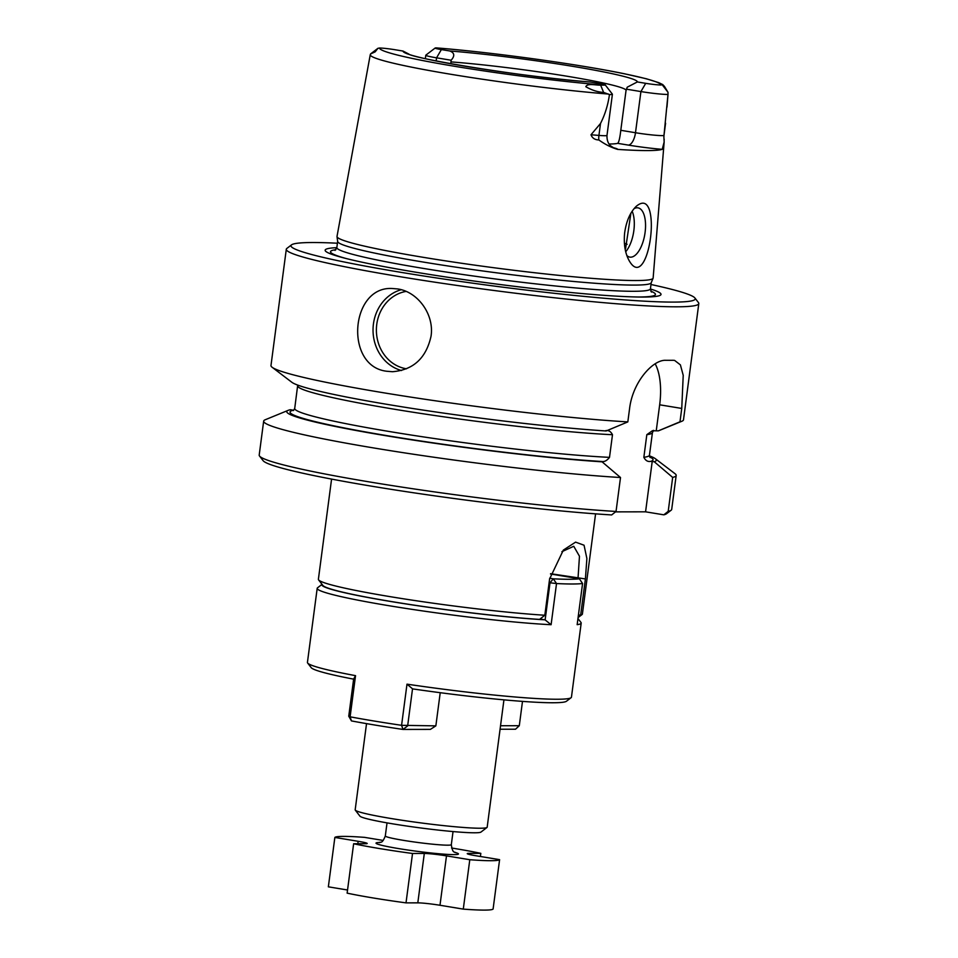 <?xml version="1.0" encoding="UTF-8"?>
<svg xmlns="http://www.w3.org/2000/svg" width="958" height="958" viewBox="0 0 958 958"><rect width="100%" height="100%" fill="white"/><g stroke="black" fill="none" stroke-linecap="round" stroke-linejoin="round"><path stroke-width="1.44" d="M540.084 619L545.126 619.898L550.012 582.787L549.114 582.644M331.576 479.096L318.391 579.267A133.138 8.814 7.5 0 0 318.595 579.889A133.138 8.814 7.5 0 0 404.132 598.906A133.138 8.814 7.5 0 0 544.827 615.24L549.593 579.015L563.364 550.072L575.59 542.132L584.057 545.234L586.883 558.526L585.41 578.943L580.632 615.168A133.138 8.814 7.5 0 0 582.021 614.569A133.138 8.814 7.5 0 0 582.392 614.03L595.577 513.847M366.531 723.625L355.179 809.809A66.569 4.407 7.5 0 0 355.286 810.121A66.569 4.407 7.5 0 0 391.379 818.563A66.569 4.407 7.5 0 0 486.999 827.461A66.569 4.407 7.5 0 0 487.179 827.197L503.944 699.843M667.989 92.279L662.385 84.999C661.822 83.765 662.529 84.268 664.517 86.495L667.989 92.279L668.001 94.435A19.807 1.305 -172.5 0 1 640.914 91.573L645.716 83.334A11.484 0.754 -172.5 0 0 660.84 84.999L662.864 84.651L658.853 82.687L646.339 78.76L624.532 73.79C578.273 64.186 492.58 52.379 436.92 47.936L436.189 47.9A11.484 0.754 -172.5 0 0 435.16 48.032L425.843 55.145A19.807 1.305 -172.5 0 0 425.795 55.229L425.34 58.642M668.049 93.896L668.049 93.944A150.178 9.939 7.5 0 0 668.049 93.896A150.178 9.939 7.5 0 0 668.049 93.86L663.99 135.282A19.807 1.305 -172.5 0 1 663.99 135.306A19.807 1.305 -172.5 0 1 635.489 132.731L620.796 130.3C619.898 138.024 618.868 142.371 617.682 143.341A108.182 7.161 -172.5 0 1 609.072 144.035M450.799 63.731L451.122 60.234L436.561 57.827A19.807 1.305 -172.5 0 1 425.795 55.229M451.122 60.234C455.002 55.887 454.547 52.798 449.757 50.966L441.375 49.588A11.484 0.754 -172.5 0 1 435.16 48.032M630.891 213.263L625.598 248.613M632.148 211.227A24.968 11.053 -80.6 0 1 625.706 251.714M626.843 255.511A24.968 11.053 99.4 0 0 629.849 257.115A24.968 11.053 99.4 0 0 630.663 257.175A24.968 11.053 99.4 0 0 644.962 233.369A24.968 11.053 99.4 0 0 637.98 207.85A24.968 11.053 99.4 0 0 633.992 208.724M347.538 890.006L328.354 886.833L334.857 837.436L358.148 841.292A16.645 1.102 -172.5 0 1 367.201 843.471A16.645 1.102 -172.5 0 1 365.429 843.735L353.634 843.759L347.131 893.143A83.214 5.508 7.5 0 0 406.012 902.867L412.527 853.482L424.31 853.458A16.645 1.102 -172.5 0 1 446.488 855.877L439.985 905.262L463.289 909.118A83.214 5.508 7.5 0 0 493.095 909.058L499.597 859.661L476.294 855.817A16.645 1.102 -172.5 0 1 467.253 853.626A16.645 1.102 -172.5 0 1 469.025 853.374L480.82 853.35A83.214 5.508 7.5 0 0 451.565 847.998M439.985 905.262A16.645 1.102 7.5 0 0 417.808 902.855L406.012 902.867M480.401 856.5L480.82 853.35M446.488 855.877L469.791 859.721A83.214 5.508 7.5 0 0 499.597 859.661M463.289 909.118L469.791 859.721M383.2 840.441L364.663 837.376A83.214 5.508 7.5 0 0 334.857 837.436M353.634 843.759A83.214 5.508 7.5 0 0 412.527 853.482M500.076 729.242L515.512 729.218L519.296 725.709L522.493 701.388M348.748 716.201L351.454 720.919L350.113 716.824L355.538 675.653L353.634 679.09L348.748 716.201L350.113 716.824A133.138 8.814 7.5 0 0 401.582 725.314L406.994 684.156L412.527 688.814L407.641 725.925L402.983 729.433L401.582 725.314L435.854 725.865L440.225 692.694M545.126 619.898L551.101 624.712A133.138 8.814 -172.5 0 1 365.285 601.564A133.138 8.814 -172.5 0 1 317.194 588.332L307.434 662.421A133.138 8.814 7.5 0 0 307.65 663.032L311.23 667.678A128.983 8.538 7.5 0 0 353.634 679.15M307.65 663.032A133.138 8.814 7.5 0 0 355.538 675.653M549.7 578.225L553.269 578.812L550.012 582.787L556.526 583.554L553.269 578.812A128.983 8.538 -172.5 0 0 579.351 578.764L582.572 583.506A133.138 8.814 -172.5 0 1 556.526 583.554L551.101 624.712M582.572 583.506L577.159 624.664A133.138 8.814 7.5 0 0 581.195 623.083A133.138 8.814 7.5 0 0 580.979 622.46L577.961 618.545M578.009 578.536L579.47 556.239L573.758 546.276L561.891 551.676M578.141 617.132L580.632 615.168L578.428 614.952M544.827 615.24L539.558 619.407A128.144 8.478 -172.5 0 1 404.504 603.66A128.144 8.478 -172.5 0 1 322.894 585.458L318.595 579.889M355.286 810.121L359.933 816.156A61.156 4.048 7.5 0 0 393.091 823.904A61.156 4.048 7.5 0 0 480.952 832.083L486.999 827.461M581.195 623.083L571.447 697.173A133.138 8.814 -172.5 0 1 571.076 697.711A133.138 8.814 -172.5 0 1 406.994 684.156M317.194 588.332A133.138 8.814 -172.5 0 1 317.565 587.781L322.044 584.356A128.983 8.538 -172.5 0 0 400.791 603.133A128.983 8.538 -172.5 0 0 545.066 619.826M321.493 584.775L321.625 583.817M579.351 578.764L550.503 573.998M571.076 697.711L566.418 701.268A128.983 8.538 -172.5 0 1 412.551 688.886L412.527 688.814M351.454 720.919A128.983 8.538 7.5 0 0 402.983 729.433L430.381 729.385L435.854 725.865M500.543 725.745L519.296 725.709M663.894 137.114L664.157 141.988L662.229 149.328A152.909 10.119 -172.5 0 1 617.73 149.412C611.515 147.652 605.216 144.49 598.834 139.94C594.906 139.868 592.295 138.144 590.99 134.767L600.51 123.474C605.013 114.625 607.995 104.985 609.456 94.555A19.807 1.305 7.5 0 0 612.401 94.255A19.807 1.305 7.5 0 0 612.378 94.159L605.216 84.879A11.484 0.754 7.5 0 0 598.99 83.418L589.817 81.945C525.822 77.526 411.569 58.354 408.024 53.72M645.716 83.334L637.333 81.945L627.215 87.202L625.993 90.794L620.796 130.3M664.157 141.988L653.14 278.024A159.423 10.55 -172.5 0 1 653.081 278.251A159.423 10.55 -172.5 0 1 423.687 257.391A159.423 10.55 -172.5 0 1 337.012 236.638A159.423 10.55 -172.5 0 1 337.012 236.41L370.243 54.774M297.71 385.092L294.717 408.455A178.906 11.843 7.5 0 0 411.82 435.136A178.906 11.843 7.5 0 0 609.504 457.361C606.989 460.618 604.39 461.995 601.708 461.493A183.074 12.119 7.5 0 1 387.439 435.722A183.074 12.119 7.5 0 1 293.387 410.228L290.346 409.725A186.379 12.334 7.5 0 0 288.178 410.347A186.379 12.334 7.5 0 0 390.313 436.441A186.379 12.334 7.5 0 0 602.079 461.828L620.509 477.515A208.03 13.771 7.5 0 1 393.307 451.134A208.03 13.771 7.5 0 1 263.666 421.137L259.199 455.074A208.03 13.771 7.5 0 0 259.534 456.032A208.03 13.771 7.5 0 0 395.235 486.077A208.03 13.771 7.5 0 0 616.042 511.452L611.659 514.937A203.874 13.496 7.5 0 1 395.534 490.029A203.874 13.496 7.5 0 1 263.115 460.678L259.534 456.032M601.708 461.493L600.055 461.493L602.079 461.828M668.205 511.344A208.03 13.771 7.5 0 0 671.139 510.219L666.481 513.775A203.874 13.496 7.5 0 1 663.822 514.829L668.205 511.344L672.672 477.407L654.242 461.732L650.566 461.397C647.74 461.912 645.5 460.547 643.848 457.301L646.83 434.657L652.362 430.777L658.314 430.861L679.988 421.807L681.749 408.443L683.222 375.308L680.396 364.878L674.588 360.4L673.115 360.292A208.03 13.771 7.5 0 1 665.654 360.304C652.973 359.669 632.735 381.835 629.586 408.551L627.825 421.903L606.151 430.968A186.379 12.334 7.5 0 1 413.988 408.695A186.379 12.334 7.5 0 1 291.867 382.29L272.144 367.273A208.03 13.771 7.5 0 0 384.098 392.864A208.03 13.771 7.5 0 0 627.825 421.903M663.822 514.829L645.572 511.823L615.503 511.871M288.178 410.347L265.234 419.748A208.03 13.771 7.5 0 0 263.666 421.137M649.5 210.185C646.937 202.377 642.519 201.096 636.244 206.317C630.136 212.317 626.257 221.262 624.616 233.129C623.634 243.835 625.047 252.84 628.879 260.145C643.477 286.981 656.194 232.135 649.5 210.185M662.229 149.328A32.285 2.132 -172.5 0 1 628.28 145.089A12.478 5.532 99.4 0 0 635.489 132.731L640.914 91.573L626.352 89.166M408.994 54.151L403.031 51.061L394.648 49.672A11.484 0.754 7.5 0 0 379.524 48.008A141.868 9.388 7.5 0 0 456.655 66.629A141.868 9.388 7.5 0 0 604.175 85.106L600.642 85.118C595.816 85.382 587.577 82.903 585.805 86.699C591.816 90.208 597.744 92.1 603.6 92.399L609.456 94.555M604.175 85.106A11.484 0.754 7.5 0 0 605.216 84.879M379.524 48.008L377.931 48.343L370.638 53.923L370.207 55.037L370.638 53.923L375.153 51.852L377.979 48.271L370.566 53.935M655.176 363.824A49.924 22.106 -80.6 0 1 659.667 404.803L656.278 430.525M605.767 430.621C608.593 430.118 610.833 431.483 612.485 434.728L609.504 457.361M652.218 461.397L645.572 511.823M337.408 243.224A203.874 13.496 7.5 0 0 291.519 244.865L286.861 248.421A208.03 13.771 7.5 0 0 286.298 249.272A208.03 13.771 7.5 0 0 399.402 276.599A208.03 13.771 7.5 0 0 698.801 303.578A208.03 13.771 7.5 0 0 698.466 302.608L694.885 297.974A203.874 13.496 7.5 0 0 650.985 284.502M386.936 371.273L392.481 371.716C413.293 370.004 426.142 358.16 431.04 336.21C434.453 314.248 417.58 291.723 397.774 288.957L392.313 288.502C350.305 285.891 344.138 366.639 386.936 371.273M679.988 421.807A208.03 13.771 7.5 0 0 681.928 421.221A208.03 13.771 7.5 0 0 683.497 419.832L698.801 303.578M286.298 249.272L270.982 365.525A208.03 13.771 7.5 0 0 272.144 367.273M616.042 511.452L620.509 477.515M336.821 247.679A169.374 11.209 7.5 0 0 344.353 258.061A169.374 11.209 7.5 0 0 417.245 272.455A169.374 11.209 7.5 0 0 640.447 297.04A169.374 11.209 7.5 0 0 650.41 288.969M291.519 244.865A203.874 13.496 7.5 0 0 401.809 272.479A203.874 13.496 7.5 0 0 603.851 298.213A203.874 13.496 7.5 0 0 694.885 297.974M658.314 430.861A186.379 12.334 7.5 0 0 658.984 430.621L681.928 421.221M337.012 236.638L337.659 241.536A158.142 10.466 7.5 0 0 423.64 262.121A158.142 10.466 7.5 0 0 651.189 282.814L653.081 278.251M672.672 477.407A208.03 13.771 7.5 0 0 676.18 475.443A208.03 13.771 7.5 0 0 675.019 473.695L655.296 458.678A186.379 12.334 7.5 0 0 649.452 455.876M654.242 461.732A186.379 12.334 7.5 0 0 655.296 458.678M671.139 510.219A208.03 13.771 7.5 0 0 671.702 509.381L676.18 475.443M668.001 94.435L666.984 107.092M660.84 84.999A141.868 9.388 7.5 0 0 583.709 66.377A141.868 9.388 7.5 0 0 436.189 47.9M436.153 60.941L436.561 57.827L441.375 49.588M627.107 244.29A133.138 8.814 7.5 0 0 624.4 243.284M469.025 853.374L468.893 854.344M454.679 852.297A41.601 2.754 -172.5 0 1 416.862 851.279A41.601 2.754 -172.5 0 1 380.087 842.477M453.038 831.568L451.314 844.669A33.291 2.203 -172.5 0 1 418.023 842.501A33.291 2.203 -172.5 0 1 385.308 835.975C381.763 844.884 380.398 841.208 379.428 842.645M358.148 841.292L357.825 843.747M424.31 853.458L417.808 902.855M585.41 578.943L550.575 573.698M612.401 94.255L606.989 135.413A19.807 1.305 -172.5 0 1 598.93 135.413L600.51 123.474M626.089 90.22A108.182 7.161 7.5 0 0 563.4 75.646A108.182 7.161 7.5 0 0 451.038 61.899M637.333 81.945A118.157 7.82 7.5 0 0 573.088 66.401A118.157 7.82 7.5 0 0 449.757 50.966M628.28 145.089L617.682 143.341M664.229 139.808A12.478 12.454 -2.3 0 1 663.99 135.317L663.894 137.401M598.834 139.94A12.478 7.436 94.7 0 1 598.93 135.413L590.99 134.767M643.848 457.301A178.906 11.843 7.5 0 0 649.464 455.158L650.123 457.529M646.83 434.657A178.906 11.843 7.5 0 0 652.446 432.513L649.464 455.158M603.6 92.399L600.642 85.118M403.031 51.061A118.157 7.82 7.5 0 0 467.276 66.605A118.157 7.82 7.5 0 0 590.607 82.041M681.749 408.443L659.667 404.803M637.896 297.016A163.83 10.837 7.5 0 0 650.781 291.16M335.887 249.703A163.83 10.837 7.5 0 0 346.82 258.696M335.013 250.433L336.845 247.547A158.142 10.466 7.5 0 0 422.825 268.324A158.142 10.466 7.5 0 0 650.422 288.825L651.44 292.082M401.51 370.518A41.601 37.206 89.9 0 1 373.033 330.223A41.601 37.206 89.9 0 1 401.222 289.711M613.084 147.64A32.285 2.132 -172.5 0 1 617.73 149.412M370.267 54.702A150.178 9.939 7.5 0 0 451.913 74.461A150.178 9.939 7.5 0 0 608.558 94.064M297.698 385.811A178.906 11.843 7.5 0 0 414.802 412.503A178.906 11.843 7.5 0 0 612.485 434.728M650.566 461.397A183.074 12.119 7.5 0 0 649.74 456.942M406.503 368.806A39.11 34.967 89.9 0 1 376.386 330.294A39.11 34.967 89.9 0 1 406.084 291.412M451.314 844.669C452.751 854.572 455.002 851.219 455.266 852.632M387.032 822.874L385.308 835.975M578.093 617.575L582.021 614.569M337.647 241.44L336.845 247.547M651.224 282.718L650.422 288.825M665.582 123.211L663.99 135.306M606.989 135.413C606.677 142.934 610.557 145.784 610.557 145.784L613.839 147.987M652.446 432.513L653.703 430.393L652.362 430.777M293.459 410.575L294.717 408.455"/></g></svg>
